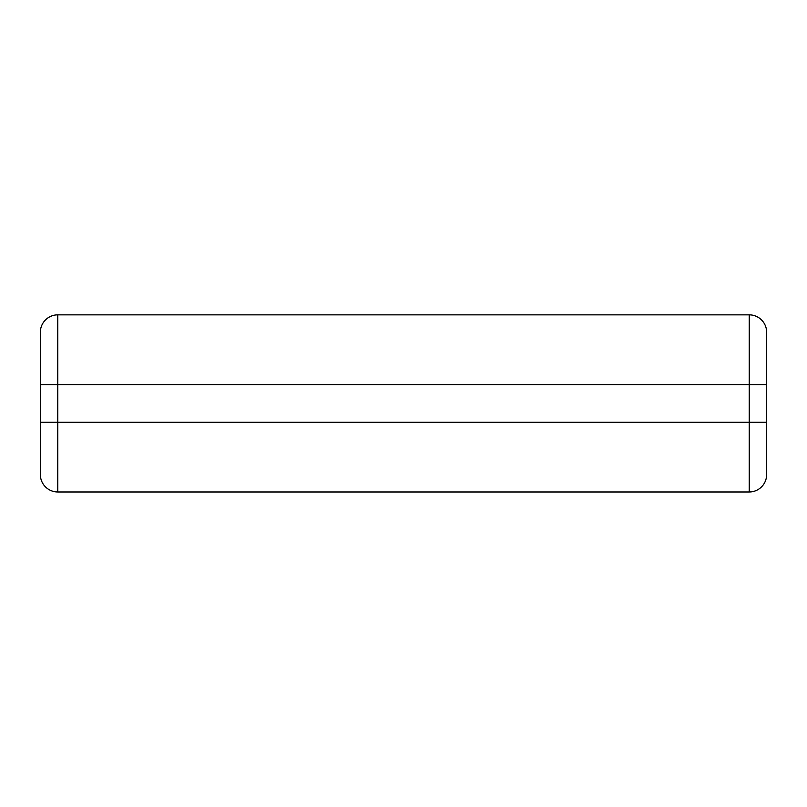 <?xml version="1.0" encoding="UTF-8"?>
<svg xmlns="http://www.w3.org/2000/svg" width="807" height="807" viewBox="0 0 807 807"><rect width="100%" height="100%" fill="white"/><g stroke="black" fill="none" stroke-linecap="round" stroke-linejoin="round"><path stroke-width="1.21" d="M40.35 474.546L40.35 332.282A17.431 17.431 0 0 1 57.781 314.851L749.219 314.851A17.431 17.431 0 0 1 766.65 332.282L766.65 474.546A17.431 17.431 0 0 1 749.219 491.977L57.781 491.977A17.431 17.431 0 0 1 40.35 474.546A17.431 17.431 0 0 0 57.781 491.977L57.781 422.243L749.219 422.243L749.219 384.586L57.781 384.586L57.781 422.243L40.35 422.243M697.369 491.977L108.622 491.977M766.65 384.586L749.219 384.586L749.219 314.851M40.35 332.282A17.431 17.431 0 0 1 57.781 314.851L57.781 384.586L40.35 384.586M749.219 491.977L749.219 422.243L766.65 422.243"/></g></svg>
